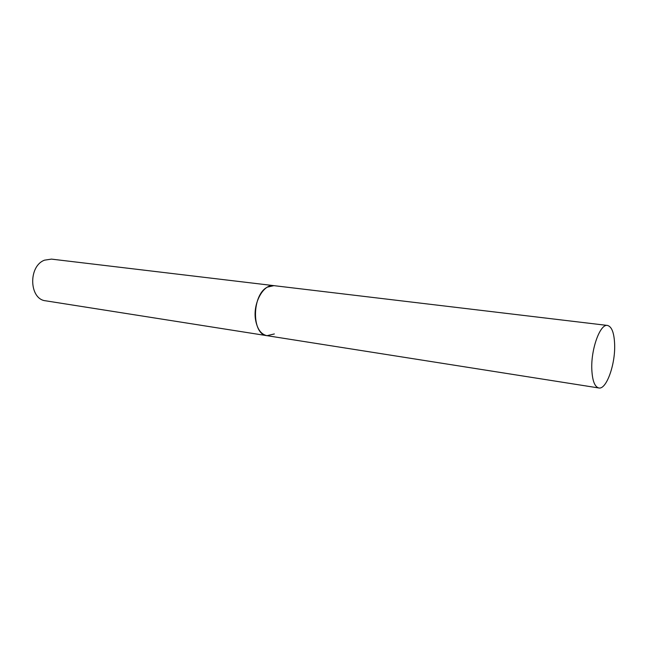 <?xml version="1.0" encoding="UTF-8"?>
<svg xmlns="http://www.w3.org/2000/svg" width="647" height="647" viewBox="0 0 647 647"><rect width="100%" height="100%" fill="white"/><g stroke="black" fill="none" stroke-linecap="round" stroke-linejoin="round"><path stroke-width="0.97" d="M255.565 319.925C257.271 329.137 261.073 334.386 266.985 335.68C251.481 334.734 251.699 294.692 267.429 287.106L273.907 285.65C263.45 283.645 252.605 303.5 255.565 319.925M591.803 369.34C592.353 380.671 594.69 386.874 598.823 387.974C606.352 389.817 615.362 364.625 614.65 344.714C614.221 333.027 611.836 326.606 607.476 325.441C600.19 323.581 590.881 349.097 591.803 369.34M274.344 333.949L266.985 335.68L45.711 300.815C29.099 299.407 28.047 266.038 44.586 260.151L51.477 259.115L607.476 325.441M266.985 335.68L598.823 387.974"/></g></svg>
